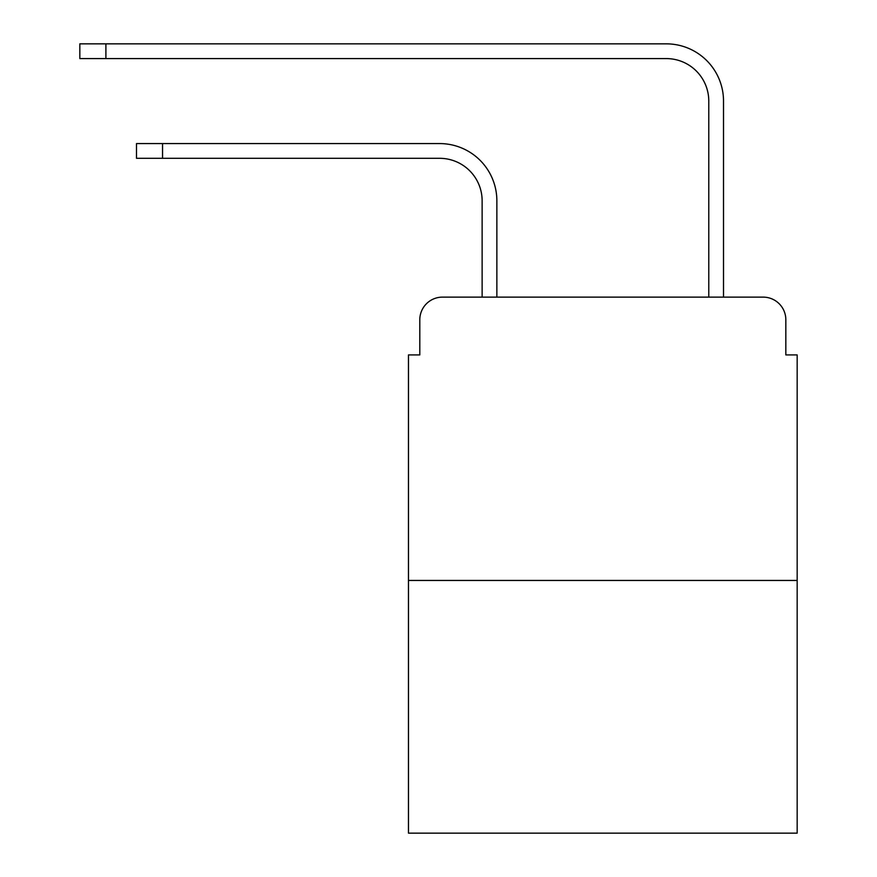 <?xml version="1.0" encoding="UTF-8"?>
<svg xmlns="http://www.w3.org/2000/svg" width="877" height="877" viewBox="0 0 877 877"><rect width="100%" height="100%" fill="white"/><g stroke="black" fill="none" stroke-linecap="round" stroke-linejoin="round"><path stroke-width="1.32" d="M419.798 319.798L419.798 354.922L419.798 319.798A22.659 22.659 0 0 1 442.468 297.128L482.131 297.128L482.131 200.8A42.502 42.502 0 0 0 439.629 158.309A42.502 42.502 0 0 1 482.131 200.8A42.502 42.502 0 0 0 439.629 158.309A42.502 42.502 0 0 1 482.131 200.8A42.502 42.502 0 0 0 439.629 158.309A42.502 42.502 0 0 1 482.131 200.8A42.502 42.502 0 0 0 439.629 158.309A42.502 42.502 0 0 1 482.131 200.8A42.502 42.502 0 0 0 439.629 158.309A42.502 42.502 0 0 1 482.131 200.8A42.502 42.502 0 0 0 439.629 158.309A42.502 42.502 0 0 1 482.131 200.8A42.502 42.502 0 0 0 439.629 158.309A42.502 42.502 0 0 1 482.131 200.8A42.502 42.502 0 0 0 439.629 158.309A42.502 42.502 0 0 1 482.131 200.8A42.502 42.502 0 0 0 439.629 158.309A42.502 42.502 0 0 1 482.131 200.8A42.502 42.502 0 0 0 439.629 158.309A42.502 42.502 0 0 1 482.131 200.8A42.502 42.502 0 0 0 439.629 158.309A42.502 42.502 0 0 1 482.131 200.8A42.502 42.502 0 0 0 439.629 158.309A42.502 42.502 0 0 1 482.131 200.8A42.502 42.502 0 0 0 439.629 158.309A42.502 42.502 0 0 1 482.131 200.8M797.171 580.442L408.474 580.442L408.474 833.15L797.171 833.15L797.171 354.922L785.836 354.922L785.836 319.798A22.659 22.659 0 0 0 763.176 297.128L442.468 297.128M408.474 580.442L408.474 354.922L419.798 354.922M496.864 297.128L496.864 200.8L496.864 297.128L496.864 200.8L496.864 297.128L496.864 200.8L496.864 297.128L496.864 200.8L496.864 297.128L496.864 200.8L496.864 297.128L496.864 200.8L496.864 297.128L496.864 200.8L496.864 297.128L496.864 200.8L496.864 297.128L496.864 200.8L496.864 297.128L496.864 200.8L496.864 297.128L496.864 200.8L496.864 297.128L496.864 200.8L496.864 297.128L496.864 200.8L496.864 297.128L708.78 297.128L708.78 101.074A42.502 42.502 0 0 0 666.279 58.584A42.502 42.502 0 0 1 708.78 101.074A42.502 42.502 0 0 0 666.279 58.584A42.502 42.502 0 0 1 708.78 101.074A42.502 42.502 0 0 0 666.279 58.584A42.502 42.502 0 0 1 708.78 101.074A42.502 42.502 0 0 0 666.279 58.584A42.502 42.502 0 0 1 708.78 101.074A42.502 42.502 0 0 0 666.279 58.584A42.502 42.502 0 0 1 708.78 101.074A42.502 42.502 0 0 0 666.279 58.584A42.502 42.502 0 0 1 708.78 101.074A42.502 42.502 0 0 0 666.279 58.584A42.502 42.502 0 0 1 708.78 101.074A42.502 42.502 0 0 0 666.279 58.584A42.502 42.502 0 0 1 708.78 101.074A42.502 42.502 0 0 0 666.279 58.584A42.502 42.502 0 0 1 708.78 101.074A42.502 42.502 0 0 0 666.279 58.584A42.502 42.502 0 0 1 708.78 101.074A42.502 42.502 0 0 0 666.279 58.584A42.502 42.502 0 0 1 708.78 101.074A42.502 42.502 0 0 0 666.279 58.584A42.502 42.502 0 0 1 708.78 101.074A42.502 42.502 0 0 0 666.279 58.584A42.502 42.502 0 0 1 708.78 101.074M723.514 297.128L723.514 101.074L723.514 297.128L723.514 101.074L723.514 297.128L723.514 101.074L723.514 297.128L723.514 101.074L723.514 297.128L723.514 101.074L723.514 297.128L723.514 101.074L723.514 297.128L723.514 101.074L723.514 297.128L723.514 101.074L723.514 297.128L723.514 101.074L723.514 297.128L723.514 101.074L723.514 297.128L723.514 101.074L723.514 297.128L723.514 101.074L723.514 297.128L723.514 101.074L723.514 297.128L763.176 297.128M785.836 354.922L785.836 319.798M136.494 143.576L162.552 143.576L162.552 158.309L136.494 158.309L136.494 143.576M162.552 158.309L439.629 158.309M496.864 200.8A57.224 57.224 0 0 0 439.629 143.576L162.552 143.576M79.829 43.85L105.898 43.85L105.898 58.584L79.829 58.584L79.829 43.85M723.514 101.074A57.224 57.224 0 0 0 666.279 43.85L105.898 43.85M105.898 58.584L666.279 58.584"/></g></svg>

